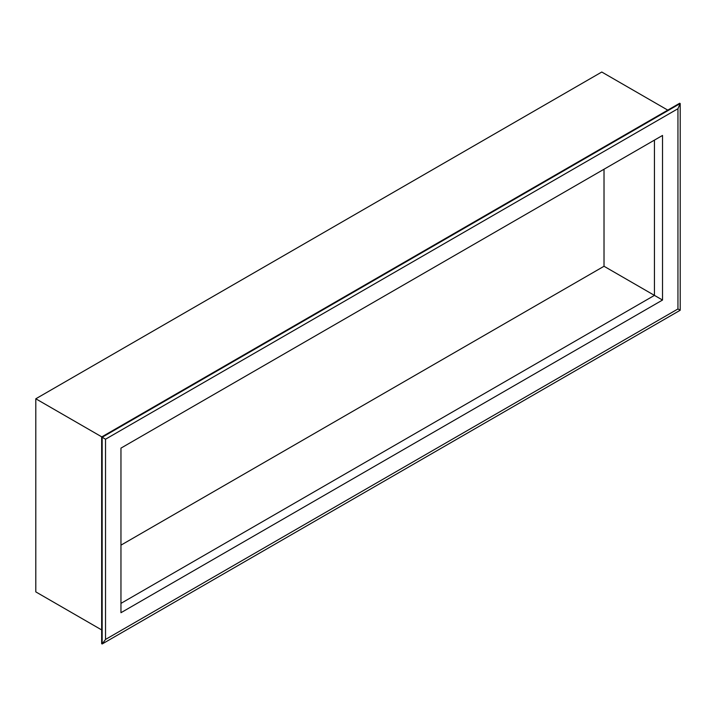 <?xml version="1.0" encoding="UTF-8"?>
<svg xmlns="http://www.w3.org/2000/svg" width="716" height="716" viewBox="0 0 716 716"><rect width="100%" height="100%" fill="white"/><g stroke="black" fill="none" stroke-linecap="round" stroke-linejoin="round"><path stroke-width="1.07" d="M120.959 603.382L654.442 295.377L654.442 140.112M604.018 169.227L604.018 266.262L662.524 300.049L120.959 612.708L120.959 448.118L662.524 135.449L662.524 300.049M101.654 436.966L105.529 439.203L677.954 108.716L680.2 103.534L102.164 437.261L102.164 643.979L680.2 310.252L680.2 103.534L679.699 103.238L101.654 436.966L101.654 643.684L102.164 643.979L105.529 639.442L105.529 439.203M677.954 108.716L677.954 308.954L105.529 639.442M677.954 308.954L680.2 310.252M604.018 266.262L120.959 545.153M101.654 629.919L35.8 591.89L35.8 398.785L601.771 72.021L667.768 110.121M35.8 398.785L101.797 436.885"/></g></svg>
